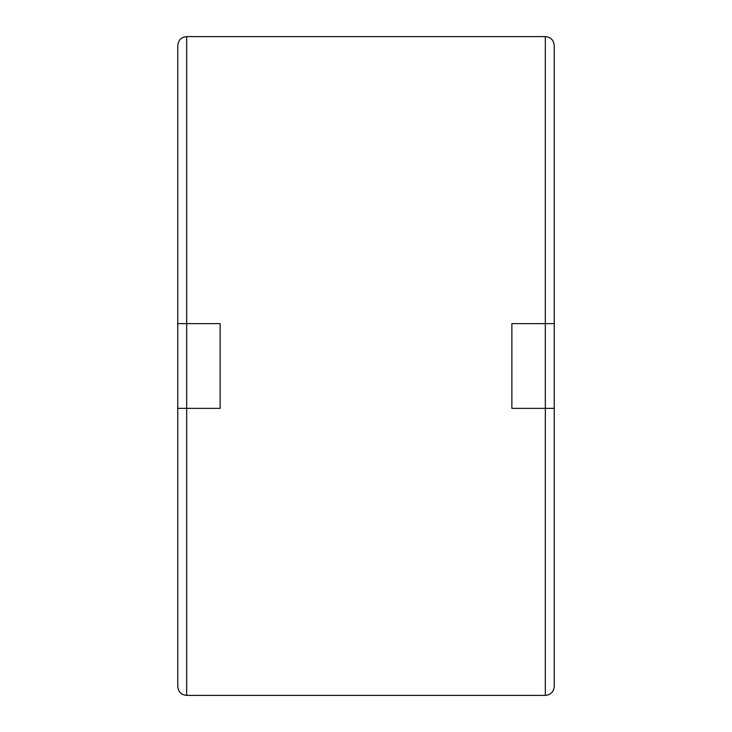 <?xml version="1.0" encoding="UTF-8"?>
<svg xmlns="http://www.w3.org/2000/svg" width="732" height="732" viewBox="0 0 732 732"><rect width="100%" height="100%" fill="white"/><g stroke="black" fill="none" stroke-linecap="round" stroke-linejoin="round"><path stroke-width="1.1" d="M554.225 323.645L554.225 686.506C553.703 691.905 550.739 694.869 545.331 695.4L186.669 695.4L186.669 408.355L177.775 408.355L177.775 323.645L220.122 323.645L220.122 408.355L186.669 408.355L186.669 36.6L545.331 36.6L545.331 323.645L554.225 323.645L554.225 45.494C553.703 40.095 550.739 37.131 545.331 36.6M554.225 408.355L511.878 408.355L511.878 323.645L545.331 323.645L545.331 695.4M186.669 695.4C181.262 694.869 178.297 691.905 177.775 686.506L177.775 408.355M177.775 323.645L177.775 45.494C178.297 40.095 181.262 37.131 186.669 36.6"/></g></svg>
